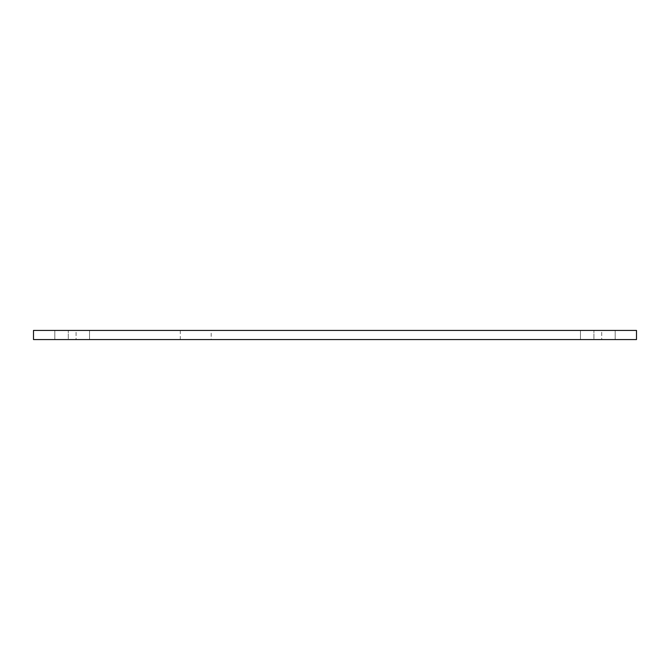 <?xml version="1.0" encoding="UTF-8"?>
<svg xmlns="http://www.w3.org/2000/svg" width="670" height="670" viewBox="0 0 670 670"><rect width="100%" height="100%" fill="white"/><g stroke="black" fill="none" stroke-linecap="round" stroke-linejoin="round"><path stroke-width="0.5" stroke-dasharray="3.35 2.51" d="M211.184 330.427L180.297 330.427L211.184 330.427L211.184 339.573L180.297 339.573L211.184 339.573M76.07 330.427L54.814 330.427L89.537 330.427L54.814 330.427L89.537 330.427L76.07 330.427L76.07 339.573L68.281 339.573L89.537 339.573L54.814 339.573L89.537 339.573L76.07 339.573L76.07 330.427M601.719 330.427L580.463 330.427L615.186 330.427L580.463 330.427L615.186 330.427L601.719 330.427L601.719 339.573L593.93 339.573L615.186 339.573L580.463 339.573L615.186 339.573L601.719 339.573L601.719 330.427M593.93 339.573L580.463 339.573L593.93 339.573L593.93 330.427L593.93 339.573M68.281 339.573L54.814 339.573L68.281 339.573L68.281 330.427L68.281 339.573M33.5 330.427L33.5 339.573L636.5 339.573L636.5 330.427L33.5 330.427M180.297 330.427L180.297 339.573M54.814 339.573L54.814 330.427L54.814 339.573M89.537 339.573L89.537 330.427L89.537 339.573M580.463 339.573L580.463 330.427L580.463 339.573M615.186 339.573L615.186 330.427L615.186 339.573"/><path stroke-width="1" d="M33.5 330.427L33.5 339.573L636.5 339.573L636.5 330.427L33.5 330.427"/></g></svg>
